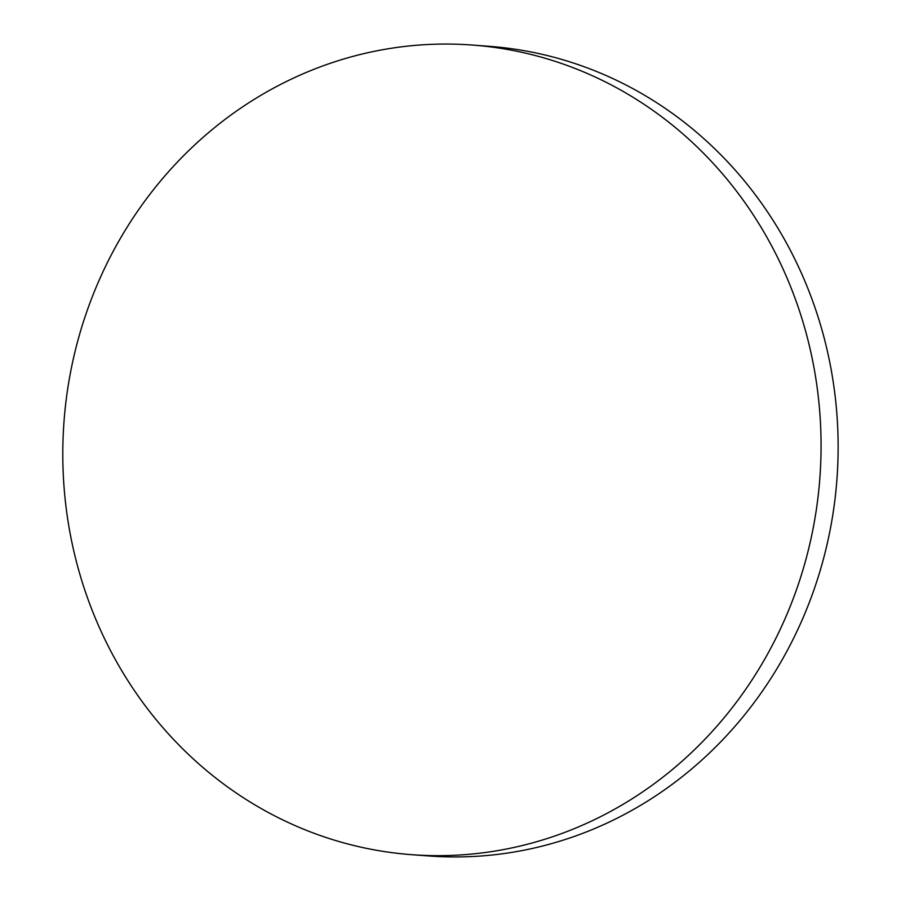<?xml version="1.0" encoding="UTF-8"?>
<svg xmlns="http://www.w3.org/2000/svg" width="901" height="901" viewBox="0 0 901 901"><rect width="100%" height="100%" fill="white"/><g stroke="black" fill="none" stroke-linecap="round" stroke-linejoin="round"><path stroke-width="1.35" d="M472.383 45.05L489.446 46.334A405.957 378.994 94.3 0 1 529.428 51.65A405.957 378.994 94.3 0 1 831.533 522.434A405.957 378.994 94.3 0 1 428.538 855.95L411.475 854.666A405.957 378.994 94.3 0 1 69.388 378.566A405.957 378.994 94.3 0 1 472.383 45.05A405.957 378.994 94.3 0 1 814.47 521.15A405.957 378.994 94.3 0 1 411.475 854.666"/></g></svg>
